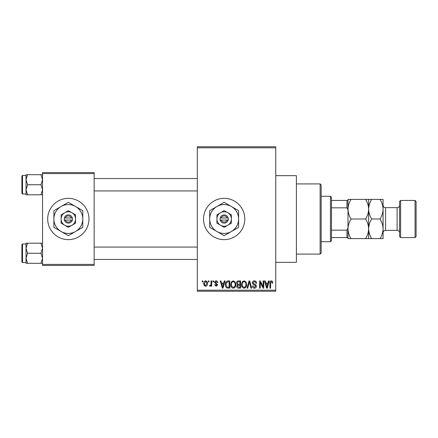 <?xml version="1.0" encoding="UTF-8"?>
<svg xmlns="http://www.w3.org/2000/svg" width="438" height="438" viewBox="0 0 438 438"><rect width="100%" height="100%" fill="white"/><g stroke="black" fill="none" stroke-linecap="round" stroke-linejoin="round"><path stroke-width="0.66" d="M224.157 198.359A20.641 20.641 0 0 0 203.522 219A20.641 20.641 0 0 0 224.157 239.641A20.641 20.641 0 0 0 244.798 219A20.641 20.641 0 0 0 224.157 198.359M275.754 175.66L296.395 175.66L296.395 262.34L275.754 262.34M68.339 198.359A20.641 20.641 0 0 0 47.698 219A20.641 20.641 0 0 0 68.339 239.641A20.641 20.641 0 0 0 88.974 219A20.641 20.641 0 0 0 68.339 198.359M208.4 281.946L208.4 280.917L209.057 280.917L209.057 281.946L208.4 281.946M211.028 283.638L211.028 280.917L211.68 280.917L211.68 286.167L211.028 286.167L211.028 285.33L210.245 286.266L209.621 285.981L209.807 285.231L210.278 285.324L210.902 284.711L211.028 283.638M212.901 281.946L212.901 280.917L213.558 280.917L213.558 281.946L212.901 281.946M214.593 282.521C214.62 281.475 215.151 280.906 216.18 280.824C217.166 280.917 217.697 281.481 217.779 282.51L217.122 282.603L216.131 281.574L215.25 282.39L217.686 284.766L216.208 286.266L214.686 284.76L215.343 284.667L216.18 285.516L217.029 284.875L214.593 282.521M223.747 283.074L224.316 280.917L225.006 280.917L223.008 288.138L222.318 288.138L220.221 280.917L220.905 280.917L221.475 283.074L223.747 283.074M233.257 280.824L235.146 281.957L235.792 284.432C235.934 286.479 235.091 287.75 233.257 288.231C231.456 287.761 230.612 286.523 230.727 284.519L231.379 281.924L233.257 280.824M244.048 280.824L245.932 281.957L246.583 284.432C246.725 286.479 245.877 287.75 244.043 288.231C242.247 287.761 241.404 286.523 241.513 284.519L242.165 281.924L244.048 280.824M271.429 280.824L272.458 281.333L272.847 283.074L272.19 283.167L271.396 281.667L270.689 282.214L270.596 288.138L269.939 288.138L269.939 283.238C269.781 281.919 270.273 281.114 271.429 280.824M197.33 290.202L275.754 290.202L275.754 291.237L197.33 291.237L197.33 146.763L275.754 146.763L275.754 147.798L197.33 147.798M275.754 290.202L275.754 147.798M268.029 283.074L268.593 280.917L269.282 280.917L267.284 288.138L266.594 288.138L264.497 280.917L265.187 280.917L265.756 283.074L268.029 283.074M263.09 286.698L263.09 280.917L263.747 280.917L263.747 288.138L263.046 288.138L260.276 282.346L260.276 288.138L259.619 288.138L259.619 280.917L260.325 280.917L263.09 286.698M252.304 282.915C252.376 281.612 253.06 280.911 254.352 280.824C255.77 280.977 256.493 281.787 256.526 283.26L255.869 283.353C255.814 282.335 255.288 281.771 254.292 281.667L252.961 282.904L254.598 284.267C255.693 284.503 256.274 285.165 256.339 286.255C256.29 287.476 255.666 288.133 254.467 288.231C253.191 288.111 252.534 287.388 252.491 286.074L253.148 285.981L254.451 287.388L255.683 286.228L255.474 285.494L253.301 284.634L252.304 282.915M247.021 288.138L249.08 280.917L249.726 280.917L251.669 288.138L250.99 288.138L249.441 281.76L247.705 288.138L247.021 288.138M236.542 283.036C236.558 281.678 237.221 280.972 238.54 280.917L240.577 280.917L240.577 288.138L238.535 288.138C237.391 288.095 236.788 287.487 236.728 286.326L237.44 284.81L236.542 283.036M225.378 284.569C225.209 282.515 226.035 281.295 227.864 280.917L229.786 280.917L229.786 288.138L226.911 288.007C225.762 287.202 225.252 286.052 225.378 284.569M203.801 283.6C203.675 282.094 204.283 281.169 205.63 280.824C206.96 281.158 207.568 282.067 207.459 283.545C207.574 285.023 206.966 285.932 205.63 286.266C204.316 285.937 203.708 285.05 203.801 283.6M202.208 281.946L202.208 280.917L202.865 280.917L202.865 281.946L202.208 281.946M42.541 172.561L94.137 172.561L94.137 173.596L42.541 173.596L42.541 172.561M94.137 264.404L94.137 265.439L42.541 265.439L42.541 264.404L94.137 264.404L94.137 173.596M42.541 264.404L42.541 173.596M267.191 286.019L267.804 283.917L265.976 283.917L266.89 287.388L267.191 286.019M244.037 287.388C245.444 287 246.074 286.014 245.926 284.421C246.014 282.937 245.389 282.017 244.054 281.667C242.679 282.045 242.05 283.003 242.17 284.541L242.449 286.178L244.037 287.388M239.92 287.295L239.92 285.138L237.998 285.209L237.385 286.206L238.776 287.295L239.92 287.295M239.92 284.295L239.92 281.76L237.845 281.853L237.199 283.03C237.254 283.912 237.724 284.333 238.622 284.295L239.92 284.295M233.251 287.388C234.659 287 235.288 286.014 235.135 284.421C235.228 282.937 234.604 282.017 233.262 281.667C231.888 282.045 231.264 283.003 231.384 284.541L231.664 286.178L233.251 287.388M229.134 287.295L229.134 281.76L227.952 281.76L226.298 282.811L226.035 284.58L227.032 287.153L229.134 287.295M222.915 286.019L223.528 283.917L221.699 283.917L222.614 287.388L222.915 286.019M205.652 285.516L206.802 283.545C206.906 282.515 206.506 281.858 205.614 281.574L204.458 283.545C204.36 284.574 204.754 285.231 205.652 285.516M320.129 254.084L320.129 183.916L321.163 184.946L321.163 253.054L320.129 254.084L296.395 254.084M320.129 183.916L296.395 183.916M26.028 248.236L26.028 258.283L27.583 253.263L26.028 248.236L27.583 243.216L26.028 243.216L26.028 248.236M22.519 262.548L21.9 261.929L21.9 244.59L22.519 243.971L22.519 262.548L26.028 262.548M42.541 243.216L40.986 243.216L42.541 248.236L40.986 253.263L27.583 253.263M40.986 243.216L27.583 243.216M40.986 253.263L42.541 258.283L40.986 263.304L27.583 263.304L26.028 258.283L26.028 263.304L27.583 263.304M40.986 263.304L42.541 263.304M330.449 196.295L331.484 197.33L331.484 240.67L330.449 241.705L330.449 196.295L321.163 196.295M331.484 200.423L347.991 200.423L347.991 237.577L346.962 237.577L346.962 230.164L347.991 227.995L347.991 210.005L346.962 207.836L346.962 200.423M331.484 230.164L346.962 230.164M331.484 207.836L346.962 207.836M331.484 237.577L346.962 237.577M42.541 174.696L40.986 174.696L42.541 179.717L40.986 184.737L42.541 189.764L40.986 194.784L27.583 194.784L26.028 189.764L27.583 184.737L26.028 179.717L27.583 174.696L26.028 174.696L26.028 194.784L27.583 194.784M21.9 193.41L21.9 176.071L22.519 175.452L22.519 194.029L21.9 193.41M40.986 174.696L27.583 174.696M40.986 184.737L27.583 184.737M40.986 194.784L42.541 194.784M399.587 236.542L399.587 201.458L400.622 200.423L400.622 237.577L399.587 236.542M415.071 200.423L416.1 201.458L416.1 236.542L415.071 237.577L415.071 200.423L400.622 200.423M399.587 205.17A2.475 2.475 0 0 1 397.113 207.65L385.555 207.65A2.475 2.475 0 0 1 383.08 205.17L383.08 238.606L371.665 238.606C369.771 235.556 368.758 232.288 368.632 228.806C368.517 232.244 367.504 235.513 365.599 238.606L351.024 238.606C349.13 235.556 348.117 232.288 347.991 228.806C348.106 225.362 349.119 222.093 351.024 219C349.13 215.95 348.117 212.682 347.991 209.194C348.106 205.756 349.119 202.487 351.024 199.394L347.991 199.394L347.991 200.423M399.587 232.83A2.475 2.475 0 0 0 397.113 230.35L385.555 230.35A2.475 2.475 0 0 0 383.08 232.83M415.071 237.577L400.622 237.577M368.632 199.394L368.632 209.194C368.747 205.756 369.76 202.487 371.665 199.394L365.599 199.394C367.493 202.444 368.506 205.712 368.632 209.194C368.517 212.638 367.504 215.907 365.599 219L351.024 219M365.599 199.394L351.024 199.394M365.599 219C367.493 222.05 368.506 225.318 368.632 228.806L368.632 238.606L371.665 238.606M365.599 238.606L368.632 238.606M347.991 237.577L347.991 238.606L351.024 238.606M368.632 209.194L368.632 228.806C368.747 225.362 369.76 222.093 371.665 219C369.771 215.95 368.758 212.682 368.632 209.194M383.08 209.194C382.954 205.712 381.941 202.444 380.047 199.394L383.08 199.394L383.08 209.194C382.96 212.638 381.952 215.907 380.047 219C381.941 222.05 382.954 225.318 383.08 228.806C382.96 232.244 381.952 235.513 380.047 238.606M380.047 219L371.665 219M380.047 199.394L371.665 199.394M221.239 220.029L228.286 220.029L228.154 217.971A4.128 4.128 0 0 0 220.161 217.971L220.029 220.029L221.239 220.029A3.093 3.093 0 0 0 227.081 220.029M220.161 220.029A4.128 4.128 0 0 0 228.154 220.029M231.384 214.828L224.157 210.662L216.936 214.828L216.936 223.172L224.157 227.338L231.384 223.172L231.384 214.828M224.157 210.662L216.936 214.828L216.936 219A7.222 7.222 0 0 0 220.549 225.258L224.157 227.338L227.771 225.258A7.222 7.222 0 0 0 227.771 212.742A7.222 7.222 0 0 0 216.936 219M229.507 224.256L231.384 223.172M231.384 231.51A14.449 14.449 0 0 0 231.384 206.49A14.449 14.449 0 0 0 209.714 219A14.449 14.449 0 0 0 231.384 231.51L238.606 227.338L238.606 210.662L224.157 202.318L209.714 210.662L209.714 227.338L224.157 235.682L231.384 231.51M220.549 225.258A7.222 7.222 0 0 0 227.771 225.258M228.154 217.971L220.161 217.971M227.081 217.971A3.093 3.093 0 0 0 221.239 217.971M65.421 220.029L72.467 220.029L72.336 217.971A4.128 4.128 0 0 0 64.342 217.971L64.211 220.029L65.421 220.029A3.093 3.093 0 0 0 71.257 220.029M64.342 220.029A4.128 4.128 0 0 0 72.336 220.029M75.56 214.828L68.339 210.662L61.112 214.828L61.112 223.172L68.339 227.338L75.56 223.172L75.56 214.828M68.339 210.662L61.112 214.828L61.112 219A7.222 7.222 0 0 0 64.725 225.258L68.339 227.338L71.947 225.258A7.222 7.222 0 0 0 71.947 212.742A7.222 7.222 0 0 0 61.112 219M73.683 224.256L75.56 223.172M75.56 231.51A14.449 14.449 0 0 0 75.56 206.49A14.449 14.449 0 0 0 53.89 219A14.449 14.449 0 0 0 75.56 231.51L82.782 227.338L82.782 210.662L68.339 202.318L53.89 210.662L53.89 227.338L68.339 235.682L75.56 231.51M64.725 225.258A7.222 7.222 0 0 0 71.947 225.258M72.336 217.971L64.342 217.971M71.257 217.971A3.093 3.093 0 0 0 65.421 217.971M397.113 230.35L397.113 207.65M385.555 207.65L385.555 230.35M22.519 243.971L26.028 243.971M197.33 259.449L94.137 259.449M197.33 247.07L94.137 247.07M94.137 178.551L197.33 178.551M94.137 190.93L197.33 190.93M330.449 241.705L321.163 241.705M22.519 194.029L26.028 194.029M22.519 175.452L26.028 175.452"/></g></svg>
